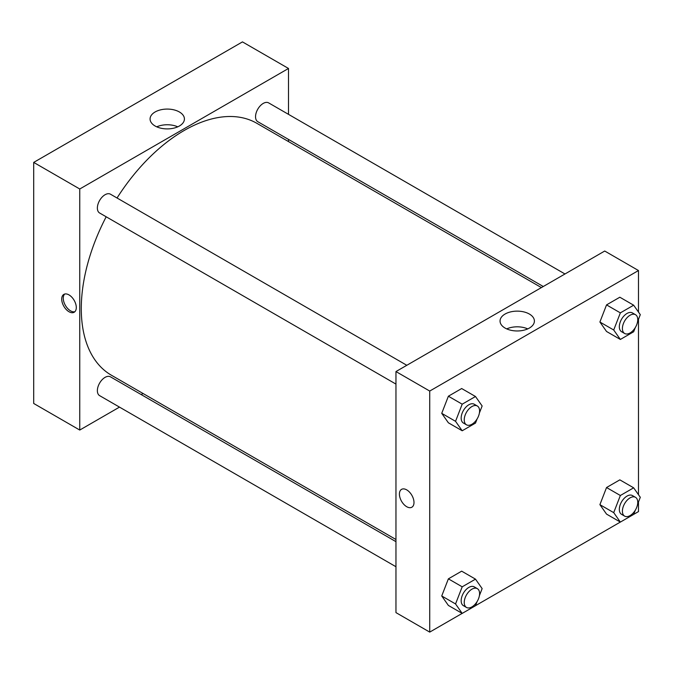 <?xml version="1.0" encoding="UTF-8"?>
<svg xmlns="http://www.w3.org/2000/svg" width="674" height="674" viewBox="0 0 674 674"><rect width="100%" height="100%" fill="white"/><g stroke="black" fill="none" stroke-linecap="round" stroke-linejoin="round"><path stroke-width="1.01" d="M33.7 162.409L33.7 403.465L33.7 162.409L242.463 41.889L33.7 162.409L79.751 188.998L288.506 68.47L288.506 114.361M406.81 365.291L110.477 194.205A10.851 6.268 120 0 0 99.617 200.473A10.851 6.268 120 0 0 99.617 213.001L395.958 384.096M395.958 541.66L110.477 376.842A10.851 6.268 120 0 0 99.617 383.11A10.851 6.268 120 0 0 99.617 395.638L395.958 566.733M119.492 407.113L79.751 430.054L79.751 188.998M141.195 394.576L143.065 393.498M288.506 139.425L288.506 141.582M564.981 273.981L268.64 102.886A10.851 6.268 120 0 0 257.788 109.154A10.851 6.268 120 0 0 257.788 121.691L543.269 286.509M106.18 216.792A145.441 83.972 120 0 0 81.284 308.641A145.441 83.972 120 0 0 111.404 375.224L395.958 539.503M541.399 287.587L256.853 123.308A145.441 83.972 120 0 0 117.04 197.996M79.751 430.054L33.7 403.465M179.385 111.977A17.17 9.916 180 0 1 184.415 118.986A17.17 9.916 180 0 1 167.245 128.903A17.17 9.916 180 0 1 150.075 118.986A17.17 9.916 180 0 1 160.673 109.828A17.17 9.916 180 0 1 179.385 111.977M288.506 68.47L242.463 41.889M69.001 311.742A10.312 5.956 60 0 1 62.269 302.66A10.312 5.956 60 0 1 63.853 294.395A10.312 5.956 60 0 1 74.157 300.343A10.312 5.956 60 0 1 74.157 312.256A10.312 5.956 60 0 1 69.001 311.742M177.759 126.83A17.17 9.916 0 0 0 156.73 126.83M64.679 294.049A10.312 5.956 -120 0 0 64.047 302.474A10.312 5.956 -120 0 0 70.551 310.849A10.312 5.956 -120 0 0 74.873 311.708M462.162 613.391L429.726 632.111L395.958 612.615L395.958 371.559L604.721 251.031L638.489 270.535L638.489 312.07M475.507 605.682L620.333 522.072M633.67 514.372L638.489 511.591L638.489 501.953M441.731 413.339L448.379 422.792L441.731 413.339L448.379 396.211L441.731 413.339L455.548 421.317L462.196 404.181L475.49 396.506L482.137 405.967L479.408 413.002M461.673 388.536L448.379 396.211L461.673 388.536L475.49 396.506M599.902 322.02L606.541 331.482L599.902 322.02L606.541 304.892L599.902 322.02L613.711 329.999L620.358 312.871L633.653 305.196L640.3 314.648L637.57 321.683M619.836 297.217L606.541 304.892L619.836 297.217L633.653 305.196M599.902 504.658L606.541 514.11L599.902 504.658L606.541 487.529L599.902 504.658L613.711 512.636L620.358 495.5L633.653 487.824L640.3 497.286L637.57 504.321M619.836 479.854L606.541 487.529L619.836 479.854L633.653 487.824M429.726 632.111L429.726 391.055L638.489 270.535M638.489 319.316L638.489 494.708M441.731 595.976L448.379 605.429L441.731 595.976L448.379 578.84L441.731 595.976L455.548 603.946L462.196 586.818L475.49 579.143L482.137 588.596L479.408 595.639M461.673 571.164L448.379 578.84L461.673 571.164L475.49 579.143M505.079 328.061A17.17 9.916 180 0 1 500.049 321.043A17.17 9.916 180 0 1 517.228 311.135A17.17 9.916 180 0 1 534.398 321.043A17.17 9.916 180 0 1 523.799 330.209A17.17 9.916 180 0 1 505.079 328.061M429.726 391.055L395.958 371.559M413.996 502.501A10.312 5.956 60 0 1 411.856 507.219A10.312 5.956 60 0 1 401.552 501.271A10.312 5.956 60 0 1 401.552 489.366A10.312 5.956 60 0 1 409.497 492.121A10.312 5.956 60 0 1 413.996 502.501M527.734 328.887A17.17 9.916 0 0 0 506.713 328.887M401.552 489.358A10.312 5.956 -120 0 0 401.552 501.271A10.312 5.956 -120 0 0 411.865 507.219M477.091 418.958L475.49 423.095L462.196 430.77L455.548 421.317M477.335 406.009L474.269 404.24A10.851 6.268 120 0 0 465.903 407.147A10.851 6.268 120 0 0 461.168 418.074A10.851 6.268 120 0 0 463.417 423.036L466.484 424.814A10.851 6.268 120 0 0 477.335 418.546A10.851 6.268 120 0 0 477.335 406.009A10.851 6.268 120 0 0 468.978 408.916A10.851 6.268 120 0 0 464.234 419.843A10.851 6.268 120 0 0 466.484 424.814M462.196 430.77L448.379 422.792M462.196 404.181L448.379 396.211M635.262 327.64L633.653 331.776L620.358 339.452L613.711 329.999M635.506 314.699L632.431 312.921A10.851 6.268 120 0 0 624.073 315.828A10.851 6.268 120 0 0 619.33 326.755A10.851 6.268 120 0 0 621.58 331.726L624.646 333.495A10.851 6.268 120 0 0 635.506 327.227A10.851 6.268 120 0 0 635.506 314.699A10.851 6.268 120 0 0 627.14 317.606A10.851 6.268 120 0 0 622.405 328.524A10.851 6.268 120 0 0 624.646 333.495M620.358 339.452L606.541 331.482M620.358 312.871L606.541 304.892M477.091 601.587L475.49 605.732L462.196 613.407L455.548 603.946M477.335 588.646L474.269 586.877A10.851 6.268 120 0 0 465.903 589.784A10.851 6.268 120 0 0 461.168 600.702A10.851 6.268 120 0 0 463.417 605.673L466.484 607.442A10.851 6.268 120 0 0 477.335 601.183A10.851 6.268 120 0 0 477.335 588.646A10.851 6.268 120 0 0 468.978 591.553A10.851 6.268 120 0 0 464.234 602.48A10.851 6.268 120 0 0 466.484 607.442M462.196 613.407L448.379 605.429M462.196 586.818L448.379 578.84M635.262 510.277L633.653 514.414L620.358 522.089L613.711 512.636M635.506 497.328L632.431 495.559A10.851 6.268 120 0 0 624.073 498.465A10.851 6.268 120 0 0 619.33 509.392A10.851 6.268 120 0 0 621.58 514.355L624.646 516.132A10.851 6.268 120 0 0 635.506 509.864A10.851 6.268 120 0 0 635.506 497.328A10.851 6.268 120 0 0 627.14 500.234A10.851 6.268 120 0 0 622.405 511.162A10.851 6.268 120 0 0 624.646 516.132M620.358 522.089L606.541 514.11M620.358 495.5L606.541 487.529"/></g></svg>
